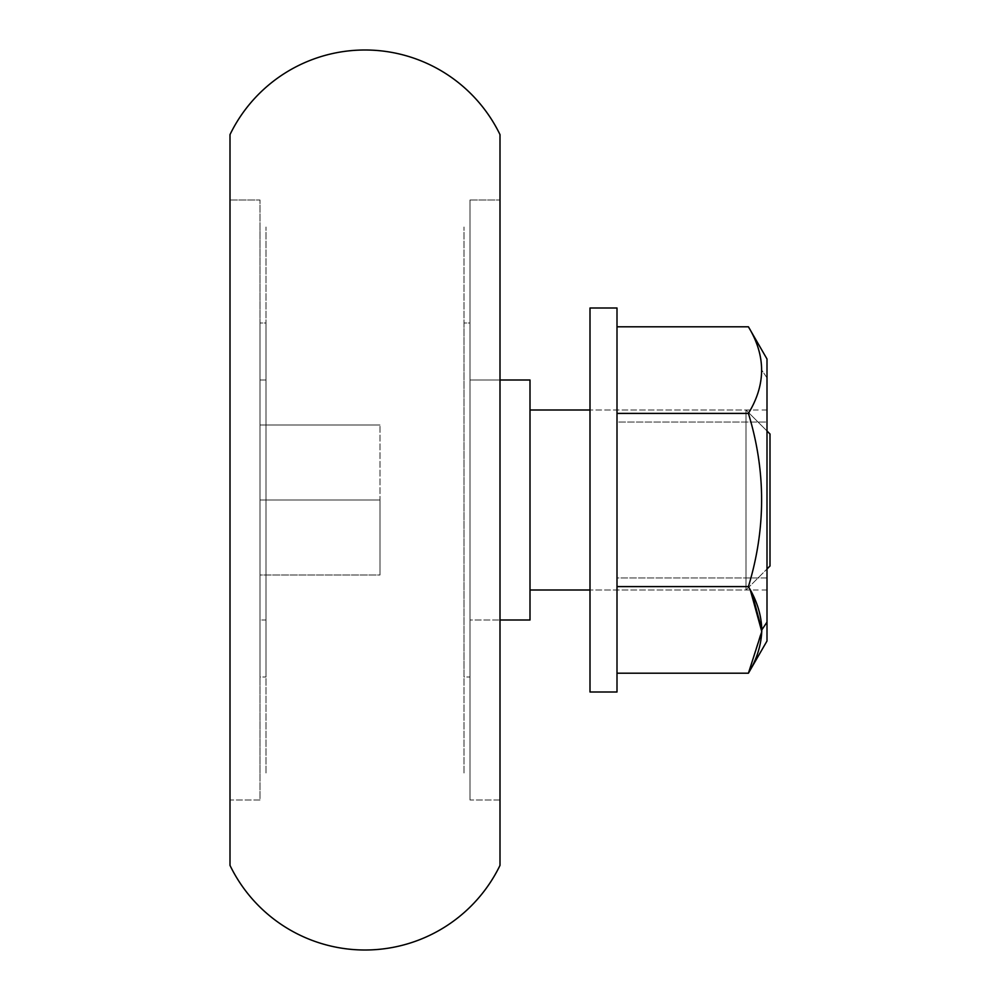 <?xml version="1.0" encoding="UTF-8"?>
<svg xmlns="http://www.w3.org/2000/svg" width="1000" height="1000" viewBox="0 0 1000 1000"><rect width="100%" height="100%" fill="white"/><g stroke="black" fill="none" stroke-linecap="round" stroke-linejoin="round"><path stroke-width="0.75" stroke-dasharray="5 3.75" d="M470 677L470 323L470 677L470 323L464 323L464 677L470 677L464 677L464 323L464 677L464 323L470 323L470 677M470 380L470 620L470 380L470 620L500 620L470 620L470 380L500 380L470 380M464 773L464 227L464 773M470 773L470 227L470 773M470 800L470 200L470 800L500 800L500 200L470 200L470 800L470 200L500 200L500 800L500 200L500 800L470 800M500 865.387L500 134.613L500 865.387M230 134.613L230 865.387L230 134.613M230 800L230 200L230 800L260 800L260 200L230 200L230 800L230 200L260 200L260 800L260 200L260 800L230 800M260 773L260 227L260 773M266 773L266 227L266 773M266 677L266 323L266 677L266 323L260 323L260 677L266 677L260 677L260 323L260 677L260 323L266 323L266 677M260 626L260 374L260 626M266 620L266 380L260 380L260 620L266 620L266 380L266 620L260 620L260 380L260 620L260 380L266 380L266 620M260 575L260 425L260 575L380 575L380 500L260 500L260 575L260 500L380 500L380 425L260 425L260 500L260 425L380 425L260 425L380 425L380 500L260 500L380 500L380 575L260 575M770 566L770 434L770 566M746 590L767 569L746 590L746 410L746 590L746 410L590 410L746 410L767 431L746 410L746 590L590 590L746 590M530 410L530 590L530 410M530 620L530 380L530 620M380 500L380 575L380 500M767 622.112L767 377.887L761.8 370.1C761.425 355.363 756.963 340.938 748.413 326.8C756.963 340.938 761.425 355.363 761.8 370.1C761.438 384.862 756.975 399.3 748.413 413.4C766 470.962 766 528.7 748.413 586.6L750.312 590M767 422.062L767 577.938L767 422.062L617 422.062L617 590L617 577.938L767 577.938L767 410L767 577.938L617 577.938L617 410L617 422.062L767 422.062M767 359L767 641M617 326.8L617 673.2L617 326.8L617 673.2L617 586.6L748.413 586.6L617 586.6L617 413.4L748.413 413.4L617 413.4L617 326.8M748.413 673.2L761.8 629.9M748.413 586.6C766 528.7 766 470.962 748.413 413.4C756.975 399.3 761.438 384.862 761.8 370.1L767 377.887M617 308L617 692L617 308M590 692L590 308L590 692M617 401L617 599L617 401M590 599L590 401L590 599M767 590L617 590M767 410L617 410"/><path stroke-width="1.5" d="M500 620L530 620L530 380L500 380L530 380L530 620L500 620M500 134.613L500 865.387L500 134.613A150 150 0 0 0 230 134.613L230 865.387A150 150 0 0 0 500 865.387A150 150 0 0 1 230 865.387L230 134.613A150 150 0 0 1 500 134.613M770 434L770 566L770 434L767 431L770 434M767 569L770 566L767 569M530 590L590 590L530 590M590 410L530 410L590 410M767 377.887L767 622.112L767 359L748.413 326.8C766 355.737 766 384.6 748.413 413.4C766 470.962 766 528.7 748.413 586.6C756.975 600.7 761.438 615.138 761.8 629.9L767 622.112L761.8 629.9C761.438 615.138 756.975 600.7 748.413 586.6C766 528.7 766 470.962 748.413 413.4C766 384.6 766 355.737 748.413 326.8L617 326.8L748.413 326.8M617 413.4L748.413 413.4L617 413.4M617 586.6L748.413 586.6L617 586.6M617 673.2L748.413 673.2C756.963 659.062 761.425 644.638 761.8 629.9C761.425 644.638 756.963 659.062 748.413 673.2L617 673.2M750.312 590L761.787 631.587L748.413 673.2L767 641L767 622.112M761.8 629.9L752.138 593.5M590 308L617 308L617 692L590 692L590 308L590 692L617 692L617 308L590 308"/></g></svg>
